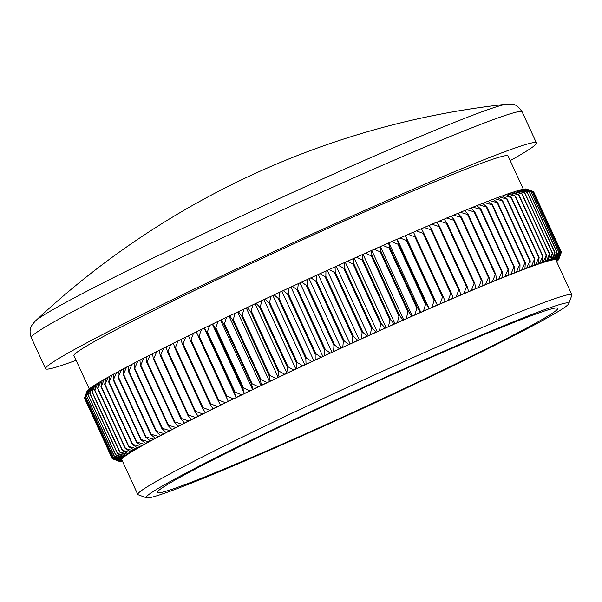 <?xml version="1.0" encoding="UTF-8"?>
<svg xmlns="http://www.w3.org/2000/svg" width="602" height="602" viewBox="0 0 602 602"><rect width="100%" height="100%" fill="white"/><g stroke="black" fill="none" stroke-linecap="round" stroke-linejoin="round"><path stroke-width="0.9" d="M224.636 223.876A261.471 10.655 -24.7 0 1 504.551 104.56A261.471 10.655 -24.7 0 1 506.929 104.154A818.344 818.344 0 0 0 35.322 321.069A261.471 10.655 -24.7 0 1 224.636 223.876M399.322 391.428A232.553 9.474 155.3 0 0 568.755 303.656A232.553 9.474 155.3 0 0 315.674 409.375A232.553 9.474 155.3 0 0 146.564 497.846A232.553 9.474 155.3 0 0 399.322 391.428M146.564 497.846L138.121 494.731A238.919 9.737 -24.7 0 1 137.775 494.453A238.919 9.737 -24.7 0 1 311.866 403.837A238.919 9.737 -24.7 0 1 571.9 294.777A238.919 9.737 -24.7 0 1 571.885 295.221L568.755 303.656M510.203 160.644A270.14 11.009 155.3 0 0 536.42 142.93A270.14 11.009 155.3 0 0 242.41 266.242A270.14 11.009 155.3 0 0 45.571 368.695A270.14 11.009 155.3 0 0 76.085 360.32M523.394 189.314L508.058 155.978A238.919 9.737 155.3 0 0 248.024 265.038A238.919 9.737 155.3 0 0 73.933 355.647L89.231 388.9M304.853 364.947A238.919 9.737 155.3 0 0 295.906 369.139L296.967 368.492L296.53 362.84A247.204 10.076 -24.7 0 1 297.29 362.487L302.753 365.783L304.853 364.947L306.049 364.248L305.824 358.506A247.204 10.076 -24.7 0 1 306.584 358.152L311.874 361.531L313.868 360.756A238.919 9.737 155.3 0 0 304.853 364.947L272.932 295.544L270.832 296.387L269.621 302.339L297.29 362.487M571.9 294.777L555.939 260.079A238.919 9.737 155.3 0 0 555.676 259.838A238.919 9.737 155.3 0 0 555.006 259.695A238.919 9.737 155.3 0 0 553.96 259.733A238.919 9.737 155.3 0 0 552.538 259.944A238.919 9.737 155.3 0 0 550.732 260.327A238.919 9.737 155.3 0 0 548.565 260.892A238.919 9.737 155.3 0 0 546.022 261.622A238.919 9.737 155.3 0 0 543.124 262.532A238.919 9.737 155.3 0 0 539.859 263.608A238.919 9.737 155.3 0 0 536.247 264.857A238.919 9.737 155.3 0 0 532.288 266.272A238.919 9.737 155.3 0 0 527.992 267.845A238.919 9.737 155.3 0 0 523.356 269.583A238.919 9.737 155.3 0 0 518.405 271.487A238.919 9.737 155.3 0 0 513.13 273.541A238.919 9.737 155.3 0 0 507.554 275.746A238.919 9.737 155.3 0 0 501.684 278.094A238.919 9.737 155.3 0 0 495.529 280.592A238.919 9.737 155.3 0 0 489.095 283.226A238.919 9.737 155.3 0 0 482.405 285.995A238.919 9.737 155.3 0 0 475.452 288.892A238.919 9.737 155.3 0 0 468.266 291.917A238.919 9.737 155.3 0 0 460.854 295.063A238.919 9.737 155.3 0 0 453.231 298.321A238.919 9.737 155.3 0 0 445.397 301.685A238.919 9.737 155.3 0 0 437.383 305.154A238.919 9.737 155.3 0 0 429.196 308.713A238.919 9.737 155.3 0 0 420.851 312.363A238.919 9.737 155.3 0 0 412.362 316.103A238.919 9.737 155.3 0 0 403.739 319.918A238.919 9.737 155.3 0 0 395.01 323.801A238.919 9.737 155.3 0 0 386.175 327.744A238.919 9.737 155.3 0 0 377.266 331.747A238.919 9.737 155.3 0 0 368.281 335.803A238.919 9.737 155.3 0 0 359.251 339.897A238.919 9.737 155.3 0 0 350.176 344.028A238.919 9.737 155.3 0 0 341.093 348.189A238.919 9.737 155.3 0 0 331.995 352.366A238.919 9.737 155.3 0 0 322.92 356.557A238.919 9.737 155.3 0 0 313.868 360.756L315.185 359.996L315.17 354.164A247.204 10.076 -24.7 0 1 315.93 353.81L321.039 357.279L322.92 356.557L324.365 355.744L324.546 349.822A247.204 10.076 -24.7 0 1 325.313 349.469L330.242 353.028L331.995 352.366L333.576 351.493L333.952 345.488A247.204 10.076 -24.7 0 1 334.72 345.134L339.453 348.791L341.093 348.189L342.786 347.264L343.358 341.176A247.204 10.076 -24.7 0 1 344.126 340.822L348.663 344.577L350.176 344.028L351.997 343.057L352.757 336.887A247.204 10.076 -24.7 0 1 353.517 336.533L357.859 340.386L359.251 339.897L361.177 338.873L362.126 332.628A247.204 10.076 -24.7 0 1 362.886 332.281L367.017 336.232L368.281 335.803L370.328 334.735L371.449 328.406A247.204 10.076 -24.7 0 1 372.202 328.067L376.13 332.116L377.266 331.747L379.418 330.633L380.712 324.237A247.204 10.076 -24.7 0 1 381.465 323.899L385.182 328.045L386.175 327.744L388.433 326.593L389.9 320.121A247.204 10.076 -24.7 0 1 390.638 319.79L394.144 324.034L395.01 323.801L397.365 322.604L398.991 316.065A247.204 10.076 -24.7 0 1 399.728 315.741L403.016 320.091L403.739 319.918L406.192 318.676L407.975 312.084A247.204 10.076 -24.7 0 1 408.698 311.761L411.768 316.216L412.362 316.103L414.906 314.831L416.832 308.171A247.204 10.076 -24.7 0 1 417.547 307.855L420.399 312.408L420.851 312.363L423.484 311.053L425.546 304.341A247.204 10.076 -24.7 0 1 426.254 304.04L429.196 308.713L431.912 307.374L434.11 300.609A247.204 10.076 -24.7 0 1 434.802 300.308L437.383 305.154L440.182 303.777L442.5 296.967A247.204 10.076 -24.7 0 1 443.177 296.673L445.397 301.685L448.272 300.285L450.71 293.422A247.204 10.076 -24.7 0 1 451.372 293.144L453.231 298.321L456.166 296.891L458.716 289.991A247.204 10.076 -24.7 0 1 459.356 289.72L460.854 295.063L463.856 293.61L466.505 286.68A247.204 10.076 -24.7 0 1 467.129 286.409L468.649 291.579L468.266 291.917L471.328 290.45L474.075 283.482A247.204 10.076 -24.7 0 1 474.677 283.226L475.979 288.493L475.452 288.892L478.567 287.41L481.397 280.412A247.204 10.076 -24.7 0 1 481.984 280.171L483.06 285.529L482.405 285.995L485.566 284.49L488.463 277.469A247.204 10.076 -24.7 0 1 489.027 277.236L489.893 282.699L489.095 283.226L492.301 281.706L495.265 274.67A247.204 10.076 -24.7 0 1 495.807 274.452L496.462 280.005L495.529 280.592L498.765 279.065L501.797 272.006A247.204 10.076 -24.7 0 1 502.309 271.803L502.753 277.454L501.684 278.094L504.958 276.559L508.028 269.493A247.204 10.076 -24.7 0 1 508.524 269.297L508.75 275.039L507.554 275.746L510.85 274.203L513.965 267.13A247.204 10.076 -24.7 0 1 514.432 266.942L514.454 272.781L513.13 273.541L516.448 271.999L519.586 264.918A247.204 10.076 -24.7 0 1 520.03 264.745L519.85 270.674L518.405 271.487L521.731 269.944L524.891 262.871A247.204 10.076 -24.7 0 1 525.313 262.713L524.929 268.718L523.356 269.583L526.69 268.048L529.865 260.982A247.204 10.076 -24.7 0 1 530.257 260.832L529.685 266.927L527.992 267.845L531.325 266.317L534.501 259.259A247.204 10.076 -24.7 0 1 534.862 259.123L534.102 265.301L532.288 266.272L535.614 264.752L538.79 257.701A247.204 10.076 -24.7 0 1 539.121 257.581L538.18 263.834L536.247 264.857L539.565 263.345L542.726 256.317A247.204 10.076 -24.7 0 1 543.027 256.211L541.905 262.54L539.859 263.608L543.162 262.111L546.292 255.113A247.204 10.076 -24.7 0 1 546.571 255.015L545.277 261.418L543.124 262.532L546.405 261.05L549.498 254.074A247.204 10.076 -24.7 0 1 549.746 253.999L548.279 260.463L546.022 261.622L549.28 260.162L552.335 253.216A247.204 10.076 -24.7 0 1 552.546 253.156L550.92 259.688L548.565 260.892L551.786 259.454L554.788 252.539A247.204 10.076 -24.7 0 1 554.969 252.494L553.193 259.093L550.732 260.327L553.915 258.913L556.858 252.042A247.204 10.076 -24.7 0 1 557.008 252.012L555.082 258.664L552.538 259.944L555.676 258.559L558.543 251.726A247.204 10.076 -24.7 0 1 558.664 251.711L556.594 258.424L553.96 259.733L557.046 258.378L559.837 251.591A247.204 10.076 -24.7 0 1 559.92 251.591L557.723 258.356L555.006 259.695L558.039 258.371L560.74 251.636A247.204 10.076 -24.7 0 1 560.793 251.651L558.475 258.461L555.676 259.838L558.648 258.544L561.252 251.869A247.204 10.076 -24.7 0 1 561.275 251.892L558.837 258.755L555.97 260.147L558.874 258.898L561.365 252.276A247.204 10.076 -24.7 0 1 561.357 252.321L558.814 259.214L556.143 260.515L558.776 259.236M317.848 408.908A220.445 8.985 155.3 0 0 157.227 492.519A220.445 8.985 155.3 0 0 397.147 391.894A220.445 8.985 155.3 0 0 557.776 308.284A220.445 8.985 155.3 0 0 317.848 408.908M302.753 365.783A242.109 9.865 155.3 0 0 296.967 368.492M269.621 302.339A247.204 10.076 155.3 0 0 268.868 302.693L296.53 362.84M268.868 302.693L265.046 299.089L261.78 300.624L260.395 306.666L288.065 366.814L293.701 370.027L295.906 369.139A238.919 9.737 155.3 0 0 287.034 373.308A238.919 9.737 155.3 0 0 278.252 377.454A238.919 9.737 155.3 0 0 269.576 381.57A238.919 9.737 155.3 0 0 261.02 385.649A238.919 9.737 155.3 0 0 252.599 389.69A238.919 9.737 155.3 0 0 244.337 393.67A238.919 9.737 155.3 0 0 236.232 397.591A238.919 9.737 155.3 0 0 228.316 401.444A238.919 9.737 155.3 0 0 220.588 405.229A238.919 9.737 155.3 0 0 213.07 408.931A238.919 9.737 155.3 0 0 205.771 412.551A238.919 9.737 155.3 0 0 198.705 416.08A238.919 9.737 155.3 0 0 191.887 419.504A238.919 9.737 155.3 0 0 185.326 422.83A238.919 9.737 155.3 0 0 179.027 426.035A238.919 9.737 155.3 0 0 173.022 429.136A238.919 9.737 155.3 0 0 167.296 432.108A238.919 9.737 155.3 0 0 161.878 434.96A238.919 9.737 155.3 0 0 156.768 437.677A238.919 9.737 155.3 0 0 151.982 440.258A238.919 9.737 155.3 0 0 147.52 442.696A238.919 9.737 155.3 0 0 143.396 444.991A238.919 9.737 155.3 0 0 139.611 447.135A238.919 9.737 155.3 0 0 136.18 449.122A238.919 9.737 155.3 0 0 133.102 450.958A238.919 9.737 155.3 0 0 130.386 452.636A238.919 9.737 155.3 0 0 128.03 454.149A238.919 9.737 155.3 0 0 126.051 455.496A238.919 9.737 155.3 0 0 124.441 456.677A238.919 9.737 155.3 0 0 123.214 457.686A238.919 9.737 155.3 0 0 122.356 458.521A238.919 9.737 155.3 0 0 121.882 459.191A238.919 9.737 155.3 0 0 121.792 459.68A238.919 9.737 155.3 0 0 121.815 459.755L137.775 494.453M265.046 299.089A242.109 9.865 -24.7 0 1 270.832 296.387M311.874 361.531A242.109 9.865 155.3 0 0 306.049 364.248M278.154 298.359L274.128 294.845A242.109 9.865 -24.7 0 1 279.953 292.136L278.914 298.005A247.204 10.076 155.3 0 0 278.154 298.359L305.824 358.506M278.914 298.005L306.584 358.152M274.128 294.845L272.932 295.544M283.264 290.593A242.109 9.865 -24.7 0 1 289.118 287.876L288.268 293.656A247.204 10.076 155.3 0 0 287.5 294.009L283.264 290.593L279.953 292.136M321.039 357.279A242.109 9.865 155.3 0 0 315.185 359.996M287.5 294.009L315.17 354.164M288.268 293.656L315.93 353.81M292.444 286.341A242.109 9.865 -24.7 0 1 298.321 283.632L297.651 289.321A247.204 10.076 155.3 0 0 296.884 289.675L292.444 286.341L289.118 287.876M330.242 353.028A242.109 9.865 155.3 0 0 324.365 355.744M296.884 289.675L324.546 349.822M297.651 289.321L325.313 349.469M301.655 282.097A242.109 9.865 -24.7 0 1 307.532 279.396L307.05 284.987A247.204 10.076 155.3 0 0 306.283 285.34L301.655 282.097L298.321 283.632M339.453 348.791A242.109 9.865 155.3 0 0 333.576 351.493M306.283 285.34L333.952 345.488M307.05 284.987L334.72 345.134M310.865 277.861A242.109 9.865 -24.7 0 1 316.742 275.174L316.464 280.675A247.204 10.076 155.3 0 0 315.696 281.021L310.865 277.861L307.532 279.396M348.663 344.577A242.109 9.865 155.3 0 0 342.786 347.264M315.696 281.021L343.358 341.176M316.464 280.675L344.126 340.822M320.076 273.654A242.109 9.865 -24.7 0 1 325.938 270.983L325.855 276.386A247.204 10.076 155.3 0 0 325.088 276.732L320.076 273.654L316.742 275.174M357.859 340.386A242.109 9.865 155.3 0 0 351.997 343.057M325.088 276.732L352.757 336.887M325.855 276.386L353.517 336.533M329.256 269.478A242.109 9.865 -24.7 0 1 335.096 266.829L335.224 272.134A247.204 10.076 155.3 0 0 334.456 272.48L329.256 269.478L325.938 270.983M367.017 336.232A242.109 9.865 155.3 0 0 361.177 338.873M334.456 272.48L362.126 332.628M335.224 272.134L362.886 332.281M338.407 265.332A242.109 9.865 -24.7 0 1 344.209 262.713L344.54 267.92A247.204 10.076 155.3 0 0 343.78 268.259L338.407 265.332L335.096 266.829M376.13 332.116A242.109 9.865 155.3 0 0 370.328 334.735M343.78 268.259L371.449 328.406M344.54 267.92L372.202 328.067M347.497 261.238A242.109 9.865 -24.7 0 1 353.261 258.649L353.795 263.751A247.204 10.076 155.3 0 0 353.043 264.09L347.497 261.238L344.209 262.713M385.182 328.045A242.109 9.865 155.3 0 0 379.418 330.633M353.043 264.09L380.712 324.237M353.795 263.751L381.465 323.899M356.512 257.189A242.109 9.865 -24.7 0 1 362.223 254.638L362.976 259.643A247.204 10.076 155.3 0 0 362.231 259.974L356.512 257.189L353.261 258.649M394.144 324.034A242.109 9.865 155.3 0 0 388.433 326.593M362.231 259.974L389.9 320.121M362.976 259.643L390.638 319.79M365.444 253.201A242.109 9.865 -24.7 0 1 371.088 250.688L372.059 255.594A247.204 10.076 155.3 0 0 371.321 255.918L365.444 253.201L362.223 254.638M403.016 320.091A242.109 9.865 155.3 0 0 397.365 322.604M371.321 255.918L398.991 316.065M372.059 255.594L399.728 315.741M374.271 249.273A242.109 9.865 -24.7 0 1 379.847 246.812L381.036 251.613A247.204 10.076 155.3 0 0 380.306 251.929L374.271 249.273L371.088 250.688M411.768 316.216A242.109 9.865 155.3 0 0 406.192 318.676M380.306 251.929L407.975 312.084M381.036 251.613L408.698 311.761M382.985 245.428A242.109 9.865 -24.7 0 1 388.478 243.012L389.885 247.708A247.204 10.076 155.3 0 0 389.163 248.024L382.985 245.428L379.847 246.812M420.399 312.408A242.109 9.865 155.3 0 0 414.906 314.831M389.163 248.024L416.832 308.171M389.885 247.708L417.547 307.855M391.563 241.658A242.109 9.865 -24.7 0 1 396.959 239.295L398.584 243.885A247.204 10.076 155.3 0 0 397.884 244.194L391.563 241.658L388.478 243.012M428.88 308.691A242.109 9.865 155.3 0 0 423.484 311.053M397.884 244.194L425.546 304.341M398.584 243.885L426.254 304.04M399.991 237.971A242.109 9.865 -24.7 0 1 405.289 235.668L407.14 240.16A247.204 10.076 155.3 0 0 406.448 240.461L399.991 237.971L396.959 239.295M437.21 305.063A242.109 9.865 155.3 0 0 431.912 307.374M406.448 240.461L434.11 300.609M407.14 240.16L434.802 300.308M408.261 234.374A242.109 9.865 -24.7 0 1 413.446 232.131L415.515 236.526A247.204 10.076 155.3 0 0 414.838 236.819L408.261 234.374L405.289 235.668M445.367 301.534A242.109 9.865 155.3 0 0 440.182 303.777M414.838 236.819L442.5 296.967M415.515 236.526L443.177 296.673M453.329 298.103A242.109 9.865 155.3 0 0 448.272 300.285M423.04 233.275L416.351 230.882A242.109 9.865 -24.7 0 1 421.408 228.707L423.703 232.997A247.204 10.076 155.3 0 0 423.04 233.275L450.71 293.422M423.703 232.997L451.372 293.144M416.351 230.882L413.506 232.267M461.102 294.784A242.109 9.865 155.3 0 0 456.166 296.891M431.047 229.844L424.244 227.488A242.109 9.865 -24.7 0 1 429.181 225.381L431.694 229.573A247.204 10.076 155.3 0 0 431.047 229.844L458.716 289.991M431.694 229.573L459.356 289.72M424.244 227.488L421.483 228.835M468.649 291.579A242.109 9.865 155.3 0 0 463.856 293.61M438.843 226.533L431.935 224.207A242.109 9.865 -24.7 0 1 436.728 222.176L439.468 226.262A247.204 10.076 155.3 0 0 438.843 226.533L466.505 286.68M439.468 226.262L467.129 286.409M431.935 224.207L429.249 225.509M475.979 288.493A242.109 9.865 155.3 0 0 471.328 290.45M446.406 223.334L439.407 221.047A242.109 9.865 -24.7 0 1 444.058 219.09L447.015 223.079A247.204 10.076 155.3 0 0 446.406 223.334L474.075 283.482M447.015 223.079L474.677 283.226M439.407 221.047L436.811 222.296M483.06 285.529A242.109 9.865 155.3 0 0 478.567 287.41M453.727 220.264L446.646 218.007A242.109 9.865 -24.7 0 1 451.139 216.133L454.314 220.016A247.204 10.076 155.3 0 0 453.727 220.264L481.397 280.412M454.314 220.016L481.984 280.171M446.646 218.007L444.141 219.203M489.893 282.699A242.109 9.865 155.3 0 0 485.566 284.49M460.801 217.322L453.645 215.087A242.109 9.865 -24.7 0 1 457.971 213.296L461.365 217.089A247.204 10.076 155.3 0 0 460.801 217.322L488.463 277.469M461.365 217.089L489.027 277.236M453.645 215.087L451.229 216.238M496.462 280.005A242.109 9.865 155.3 0 0 492.301 281.706M467.603 214.523L460.379 212.31A242.109 9.865 -24.7 0 1 464.541 210.602L468.145 214.297A247.204 10.076 155.3 0 0 467.603 214.523L495.265 274.67M468.145 214.297L495.807 274.452M460.379 212.31L458.062 213.401M502.753 277.454A242.109 9.865 155.3 0 0 498.765 279.065M474.128 211.859L466.843 209.662A242.109 9.865 -24.7 0 1 470.824 208.051L474.647 211.648A247.204 10.076 155.3 0 0 474.128 211.859L501.797 272.006M474.647 211.648L502.309 271.803M466.843 209.662L464.639 210.708M508.75 275.039A242.109 9.865 155.3 0 0 504.958 276.559M480.366 209.345L473.037 207.163A242.109 9.865 -24.7 0 1 476.829 205.636L480.863 209.15A247.204 10.076 155.3 0 0 480.366 209.345L508.028 269.493M480.863 209.15L508.524 269.297M473.037 207.163L470.93 208.149M514.454 272.781A242.109 9.865 155.3 0 0 510.85 274.203M486.303 206.983L478.929 204.8A242.109 9.865 -24.7 0 1 482.533 203.378L486.77 206.795A247.204 10.076 155.3 0 0 486.303 206.983L513.965 267.13M486.77 206.795L514.432 266.942M478.929 204.8L476.942 205.733M519.85 270.674A242.109 9.865 155.3 0 0 516.448 271.999M491.924 204.77L484.527 202.596A242.109 9.865 -24.7 0 1 487.929 201.271L492.368 204.597A247.204 10.076 155.3 0 0 491.924 204.77L519.586 264.918M492.368 204.597L520.03 264.745M484.527 202.596L482.646 203.468M524.929 268.718A242.109 9.865 155.3 0 0 521.731 269.944M497.229 202.723L489.81 200.541A242.109 9.865 -24.7 0 1 493.008 199.315L497.643 202.565A247.204 10.076 155.3 0 0 497.229 202.723L524.891 262.871M497.643 202.565L525.313 262.713M489.81 200.541L488.049 201.354M529.685 266.927A242.109 9.865 155.3 0 0 526.69 268.048M502.203 200.835L494.769 198.652A242.109 9.865 -24.7 0 1 497.764 197.524L502.595 200.684A247.204 10.076 155.3 0 0 502.203 200.835L529.865 260.982M502.595 200.684L530.257 260.832M494.769 198.652L493.136 199.405M534.102 265.301A242.109 9.865 155.3 0 0 531.325 266.317M506.839 199.112L499.404 196.914A242.109 9.865 -24.7 0 1 502.181 195.898L507.2 198.976A247.204 10.076 155.3 0 0 506.839 199.112L534.501 259.259M507.2 198.976L534.862 259.123M499.404 196.914L497.892 197.607M538.18 263.834A242.109 9.865 155.3 0 0 535.614 264.752M511.128 197.554L503.693 195.349A242.109 9.865 -24.7 0 1 506.259 194.431L511.459 197.433A247.204 10.076 155.3 0 0 511.128 197.554L538.79 257.701M511.459 197.433L539.121 257.581M503.693 195.349L502.316 195.981M541.905 262.54A242.109 9.865 155.3 0 0 539.565 263.345M515.056 196.169L507.644 193.942A242.109 9.865 -24.7 0 1 509.984 193.137L515.365 196.064A247.204 10.076 155.3 0 0 515.056 196.169L542.726 256.317M515.365 196.064L543.027 256.211M507.644 193.942L506.395 194.514M545.277 261.418A242.109 9.865 155.3 0 0 543.162 262.111M518.631 194.958L511.241 192.715A242.109 9.865 -24.7 0 1 513.356 192.015L518.901 194.867A247.204 10.076 155.3 0 0 518.631 194.958L546.292 255.113M518.901 194.867L546.571 255.015M511.241 192.715L510.127 193.219M548.279 260.463A242.109 9.865 155.3 0 0 546.405 261.05M521.836 193.927L514.484 191.654A242.109 9.865 -24.7 0 1 516.358 191.067L522.077 193.852A247.204 10.076 155.3 0 0 521.836 193.927L549.498 254.074M522.077 193.852L549.746 253.999M514.484 191.654L513.506 192.091M550.92 259.688A242.109 9.865 155.3 0 0 549.28 260.162M524.666 193.069L517.359 190.766A242.109 9.865 -24.7 0 1 518.999 190.292L524.884 193.009A247.204 10.076 155.3 0 0 524.666 193.069L552.335 253.216M524.884 193.009L552.546 253.156M517.359 190.766L516.516 191.143M553.193 259.093A242.109 9.865 155.3 0 0 551.786 259.454M527.119 192.392L519.865 190.051A242.109 9.865 -24.7 0 1 521.272 189.69L527.299 192.347A247.204 10.076 155.3 0 0 527.119 192.392L554.788 252.539M527.299 192.347L554.969 252.494M519.865 190.051L519.165 190.36M555.082 258.664A242.109 9.865 155.3 0 0 553.915 258.913M529.188 191.895L521.994 189.517A242.109 9.865 -24.7 0 1 523.161 189.261L529.339 191.865A247.204 10.076 155.3 0 0 529.188 191.895L556.858 252.042M529.339 191.865L557.008 252.012M521.994 189.517L521.437 189.765M556.594 258.424A242.109 9.865 155.3 0 0 555.676 258.559M530.874 191.579L523.755 189.156A242.109 9.865 -24.7 0 1 524.673 189.02L530.994 191.564A247.204 10.076 155.3 0 0 530.874 191.579L558.543 251.726M530.994 191.564L558.664 251.711M523.755 189.156L523.334 189.337M557.723 258.356A242.109 9.865 155.3 0 0 557.046 258.378M532.168 191.444L525.125 188.975A242.109 9.865 -24.7 0 1 525.802 188.953L532.258 191.444A247.204 10.076 155.3 0 0 532.168 191.444L559.837 251.591M532.258 191.444L559.92 251.591M558.475 258.461A242.109 9.865 155.3 0 0 558.039 258.371M533.071 191.489L526.118 188.968A242.109 9.865 -24.7 0 1 526.554 189.058L533.131 191.504A247.204 10.076 155.3 0 0 533.071 191.489L560.74 251.636M533.131 191.504L560.793 251.651M561.275 251.892L533.613 191.745A247.204 10.076 155.3 0 0 533.583 191.722L561.252 251.869M533.583 191.722L533.154 191.556M559.13 258.348L558.822 259.199A242.109 9.865 155.3 0 0 558.822 259.199A242.109 9.865 155.3 0 0 558.874 258.898M558.709 259.432A242.109 9.865 155.3 0 1 558.4 259.861L556.301 260.869M556.323 260.914L558.227 259.944M558.159 260.139A242.109 9.865 155.3 0 1 557.61 260.681L556.466 261.223M556.511 261.321L557.286 260.832M556.609 261.531A242.109 9.865 155.3 0 0 557.226 261.02M122.447 461.117L122.086 461.275A242.109 9.865 155.3 0 1 121.16 461.41L122.319 460.839M122.281 460.763L120.709 461.456A242.109 9.865 155.3 0 1 120.031 461.478L122.131 460.44M122.123 460.41L119.715 461.463A242.109 9.865 155.3 0 1 119.286 461.365L121.958 460.056L119.106 461.282L112.25 458.709A247.204 10.076 -24.7 0 1 112.228 458.686L118.925 461.079L121.792 459.68L118.887 460.929L112.13 458.303A247.204 10.076 -24.7 0 1 112.138 458.257L118.948 460.613L121.882 459.191L119.053 460.402L112.408 457.708A247.204 10.076 -24.7 0 1 112.446 457.655L119.354 459.973L122.356 458.521L119.602 459.695L113.078 456.941A247.204 10.076 -24.7 0 1 113.153 456.865L120.152 459.153L123.214 457.686L120.535 458.814L114.147 455.985A247.204 10.076 -24.7 0 1 114.245 455.902L121.326 458.16L124.441 456.677L121.852 457.761L115.599 454.864A247.204 10.076 -24.7 0 1 115.734 454.766L122.891 457.001L126.051 455.496L123.545 456.534L117.435 453.562A247.204 10.076 -24.7 0 1 117.608 453.449L124.832 455.661L128.03 454.149L125.622 455.135L119.663 452.087A247.204 10.076 -24.7 0 1 119.858 451.959L127.142 454.156L130.386 452.636L128.075 453.577L122.274 450.446A247.204 10.076 -24.7 0 1 122.499 450.304L129.829 452.493L133.102 450.958L130.89 451.846L125.254 448.633A247.204 10.076 -24.7 0 1 125.509 448.482L132.884 450.665L136.18 449.122L134.08 449.957L128.61 446.661A247.204 10.076 -24.7 0 1 128.896 446.496L136.3 448.671L139.611 447.135L137.617 447.911L132.327 444.532A247.204 10.076 -24.7 0 1 132.643 444.351L140.07 446.526L143.396 444.991L141.515 445.713L136.406 442.237A247.204 10.076 -24.7 0 1 136.752 442.049L144.187 444.231L147.52 442.696L145.759 443.358L140.838 439.799A247.204 10.076 -24.7 0 1 141.214 439.588L148.649 441.785L151.982 440.258L150.342 440.86L145.609 437.202A247.204 10.076 -24.7 0 1 146.015 436.984L153.442 439.197L156.768 437.677L155.256 438.226L150.718 434.471A247.204 10.076 -24.7 0 1 151.147 434.238L158.559 436.465L161.878 434.96L160.493 435.449L156.151 431.596A247.204 10.076 -24.7 0 1 156.61 431.356L163.992 433.606L167.296 432.108L166.039 432.537L161.9 428.586A247.204 10.076 -24.7 0 1 162.382 428.338L169.734 430.611L173.022 429.136L171.886 429.497L167.958 425.448A247.204 10.076 -24.7 0 1 168.47 425.193L175.776 427.495L179.027 426.035L178.034 426.336L174.317 422.19A247.204 10.076 -24.7 0 1 174.843 421.919L182.097 424.259L185.326 422.83L184.46 423.063L180.954 418.819A247.204 10.076 -24.7 0 1 181.511 418.533L188.704 420.918L191.887 419.504L191.158 419.677L187.869 415.327A247.204 10.076 -24.7 0 1 188.441 415.041L195.567 417.464L198.705 416.08L198.111 416.185L195.04 411.73A247.204 10.076 -24.7 0 1 195.635 411.437L202.678 413.905L205.771 412.551L205.312 412.596L202.468 408.043A247.204 10.076 -24.7 0 1 203.077 407.735L210.03 410.255L213.07 408.931L210.121 404.258A247.204 10.076 -24.7 0 1 210.76 403.942L217.615 406.516L220.588 405.229L218.007 400.383A247.204 10.076 -24.7 0 1 218.654 400.067L225.404 402.7L228.316 401.444L226.089 396.432A247.204 10.076 -24.7 0 1 226.758 396.108L233.395 398.802L236.232 397.591L234.374 392.414A247.204 10.076 -24.7 0 1 235.058 392.083L241.575 394.844L244.337 393.67L242.839 388.328A247.204 10.076 -24.7 0 1 243.532 387.989L249.92 390.818L252.599 389.69L252.983 389.343L251.463 384.181A247.204 10.076 -24.7 0 1 252.17 383.843L258.424 386.74L261.02 385.649L261.539 385.25L260.245 379.982A247.204 10.076 -24.7 0 1 260.959 379.644L267.07 382.616L269.576 381.57L270.23 381.111L269.154 375.746A247.204 10.076 -24.7 0 1 269.884 375.4L275.844 378.447L278.252 377.454L279.042 376.935L278.184 371.472A247.204 10.076 -24.7 0 1 278.922 371.118L284.723 374.248L287.034 373.308L287.959 372.721L287.312 367.167A247.204 10.076 -24.7 0 1 288.065 366.814M112.679 458.874L119.286 461.365M84.596 398.434L112.228 458.686M87.057 391.195L87.027 391.21A242.109 9.865 -24.7 0 1 87.027 391.21L84.476 398.11A247.204 10.076 155.3 0 0 84.468 398.148L112.13 458.303M84.476 398.11L112.138 458.257M119.354 459.973A242.109 9.865 155.3 0 0 119.053 460.402M84.747 397.561L87.124 390.999A242.109 9.865 -24.7 0 1 87.433 390.57L84.784 397.501A247.204 10.076 155.3 0 0 84.747 397.561L112.408 457.708M84.784 397.501L112.446 457.655M120.152 459.153A242.109 9.865 155.3 0 0 119.602 459.695M85.416 396.786L87.674 390.292A242.109 9.865 -24.7 0 1 88.231 389.75L85.484 396.718A247.204 10.076 155.3 0 0 85.416 396.786L113.078 456.941M85.484 396.718L113.153 456.865M121.326 458.16A242.109 9.865 155.3 0 0 120.535 458.814M86.477 395.838L88.614 389.411A242.109 9.865 -24.7 0 1 89.405 388.757L86.583 395.755A247.204 10.076 155.3 0 0 86.477 395.838L114.147 455.985M86.583 395.755L114.245 455.902M89.871 388.538L89.405 388.757M122.891 457.001A242.109 9.865 155.3 0 0 121.852 457.761M87.93 394.716L89.931 388.358A242.109 9.865 -24.7 0 1 90.97 387.598L88.065 394.611A247.204 10.076 155.3 0 0 87.93 394.716L115.599 454.864M88.065 394.611L115.734 454.766M91.572 387.304L90.97 387.598M124.832 455.661A242.109 9.865 155.3 0 0 123.545 456.534M89.773 393.415L91.624 387.131A242.109 9.865 -24.7 0 1 92.911 386.258L89.939 393.302A247.204 10.076 155.3 0 0 89.773 393.415L117.435 453.562M89.939 393.302L117.608 453.449M93.656 385.905L92.911 386.258M127.142 454.156A242.109 9.865 155.3 0 0 125.622 455.135M92.001 391.94L93.701 385.739A242.109 9.865 -24.7 0 1 95.221 384.761L92.196 391.812A247.204 10.076 155.3 0 0 92.001 391.94L119.663 452.087M92.196 391.812L119.858 451.959M96.109 384.339L95.221 384.761M129.829 452.493A242.109 9.865 155.3 0 0 128.075 453.577M94.604 390.299L96.154 384.174A242.109 9.865 -24.7 0 1 97.908 383.09L94.838 390.156A247.204 10.076 155.3 0 0 94.604 390.299L122.274 450.446M94.838 390.156L122.499 450.304M98.931 382.609L97.908 383.09M132.884 450.665A242.109 9.865 155.3 0 0 130.89 451.846M97.592 388.486L98.969 382.443A242.109 9.865 -24.7 0 1 100.963 381.262L97.848 388.335A247.204 10.076 155.3 0 0 97.592 388.486L125.254 448.633M97.848 388.335L125.509 448.482M102.122 380.72L100.963 381.262M136.3 448.671A242.109 9.865 155.3 0 0 134.08 449.957M100.94 386.514L102.159 380.554A242.109 9.865 -24.7 0 1 104.379 379.268L101.234 386.349A247.204 10.076 155.3 0 0 100.94 386.514L128.61 446.661M101.234 386.349L128.896 446.496M105.674 378.666L104.379 379.268M140.07 446.526A242.109 9.865 155.3 0 0 137.617 447.911M104.665 384.377L105.696 378.507A242.109 9.865 -24.7 0 1 108.149 377.123L104.981 384.196A247.204 10.076 155.3 0 0 104.665 384.377L132.327 444.532M104.981 384.196L132.643 444.351M109.572 376.461L108.149 377.123M144.187 444.231A242.109 9.865 155.3 0 0 141.515 445.713M108.744 382.089L109.594 376.31A242.109 9.865 -24.7 0 1 112.265 374.828L109.09 381.894A247.204 10.076 155.3 0 0 108.744 382.089L136.406 442.237M109.09 381.894L136.752 442.049M113.823 374.113L112.265 374.828M148.649 441.785A242.109 9.865 155.3 0 0 145.759 443.358M113.168 379.644L113.838 373.962A242.109 9.865 -24.7 0 1 116.728 372.382L113.545 379.441A247.204 10.076 155.3 0 0 113.168 379.644L140.838 439.799M113.545 379.441L141.214 439.588M118.406 371.607L116.728 372.382M153.442 439.197A242.109 9.865 155.3 0 0 150.342 440.86M117.939 377.055L118.421 371.464A242.109 9.865 -24.7 0 1 121.521 369.794L118.346 376.837A247.204 10.076 155.3 0 0 117.939 377.055L145.609 437.202M118.346 376.837L146.015 436.984M123.327 368.966L121.521 369.794M158.559 436.465A242.109 9.865 155.3 0 0 155.256 438.226M123.049 374.324L123.335 368.823A242.109 9.865 -24.7 0 1 126.638 367.062L123.485 374.09A247.204 10.076 155.3 0 0 123.049 374.324L150.718 434.471M123.485 374.09L151.147 434.238M128.565 366.189L126.638 367.062M163.992 433.606A242.109 9.865 155.3 0 0 160.493 435.449M128.489 371.449L128.572 366.046A242.109 9.865 -24.7 0 1 132.071 364.202L128.941 371.208A247.204 10.076 155.3 0 0 128.489 371.449L156.151 431.596M128.941 371.208L156.61 431.356M134.118 363.277L132.071 364.202M169.734 430.611A242.109 9.865 155.3 0 0 166.039 432.537M134.238 368.439L134.118 363.134A242.109 9.865 -24.7 0 1 137.813 361.208L134.72 368.191A247.204 10.076 155.3 0 0 134.238 368.439L161.9 428.586M134.72 368.191L162.382 428.338M139.973 360.237L137.813 361.208M175.776 427.495A242.109 9.865 155.3 0 0 171.886 429.497M140.296 365.301L139.965 360.094A242.109 9.865 -24.7 0 1 143.855 358.092L140.8 365.045A247.204 10.076 155.3 0 0 140.296 365.301L167.958 425.448M140.8 365.045L168.47 425.193M146.128 357.076L143.855 358.092M182.097 424.259A242.109 9.865 155.3 0 0 178.034 426.336M146.647 362.043L146.113 356.941A242.109 9.865 -24.7 0 1 150.176 354.864L147.181 361.772A247.204 10.076 155.3 0 0 146.647 362.043L174.317 422.19M147.181 361.772L174.843 421.919M152.554 353.803L150.176 354.864M188.704 420.918A242.109 9.865 155.3 0 0 184.46 423.063M153.292 358.664L152.539 353.66A242.109 9.865 -24.7 0 1 156.783 351.515L153.841 358.386A247.204 10.076 155.3 0 0 153.292 358.664L180.954 418.819M153.841 358.386L181.511 418.533M159.259 350.417L156.783 351.515M195.567 417.464A242.109 9.865 155.3 0 0 191.158 419.677M160.2 355.18L159.237 350.274A242.109 9.865 -24.7 0 1 163.646 348.061L160.779 354.894A247.204 10.076 155.3 0 0 160.2 355.18L187.869 415.327M160.779 354.894L188.441 415.041M166.227 346.925L163.646 348.061M202.678 413.905A242.109 9.865 155.3 0 0 198.111 416.185M167.379 351.583L166.19 346.782A242.109 9.865 -24.7 0 1 170.757 344.502L167.973 351.29A247.204 10.076 155.3 0 0 167.379 351.583L195.04 411.73M167.973 351.29L195.635 411.437M173.436 343.328L170.757 344.502M210.03 410.255A242.109 9.865 155.3 0 0 205.312 412.596M174.798 347.896L173.391 343.193A242.109 9.865 -24.7 0 1 178.109 340.852L175.415 347.587A247.204 10.076 155.3 0 0 174.798 347.896L202.468 408.043M175.415 347.587L203.077 407.735M180.878 339.648L178.109 340.852M217.615 406.516A242.109 9.865 155.3 0 0 212.754 408.916M182.459 344.111L180.833 339.513A242.109 9.865 -24.7 0 1 185.694 337.12L183.091 343.795A247.204 10.076 155.3 0 0 182.459 344.111L210.121 404.258M183.091 343.795L210.76 403.942M188.546 335.878L185.694 337.12M225.404 402.7A242.109 9.865 155.3 0 0 220.407 405.146M190.337 340.235L188.486 335.743A242.109 9.865 -24.7 0 1 193.483 333.297L190.992 339.919A247.204 10.076 155.3 0 0 190.337 340.235L218.007 400.383M190.992 339.919L218.654 400.067M196.357 331.898A242.109 9.865 -24.7 0 1 201.474 329.399L199.096 335.961A247.204 10.076 155.3 0 0 198.427 336.285L196.357 331.898L193.483 333.297M233.395 398.802A242.109 9.865 155.3 0 0 228.278 401.301M198.427 336.285L226.089 396.432M199.096 335.961L226.758 396.108M204.417 327.977A242.109 9.865 -24.7 0 1 209.654 325.441L207.389 331.935A247.204 10.076 155.3 0 0 206.712 332.266L204.417 327.977L201.474 329.399M241.575 394.844A242.109 9.865 155.3 0 0 236.338 397.38M206.712 332.266L234.374 392.414M207.389 331.935L235.058 392.083M212.656 323.989A242.109 9.865 -24.7 0 1 217.999 321.415L215.87 327.842A247.204 10.076 155.3 0 0 215.17 328.18L212.656 323.989L209.654 325.441M249.92 390.818A242.109 9.865 155.3 0 0 244.578 393.392M215.17 328.18L242.839 388.328M215.87 327.842L243.532 387.989M221.062 319.948A242.109 9.865 -24.7 0 1 226.502 317.337L224.508 323.695A247.204 10.076 155.3 0 0 223.801 324.034L221.062 319.948L217.999 321.415M258.424 386.74A242.109 9.865 155.3 0 0 252.983 389.343M223.801 324.034L251.463 384.181M224.508 323.695L252.17 383.843M229.618 315.847A242.109 9.865 -24.7 0 1 235.149 313.213L233.298 319.489A247.204 10.076 155.3 0 0 232.575 319.835L229.618 315.847L226.502 317.337M267.07 382.616A242.109 9.865 155.3 0 0 261.539 385.25M232.575 319.835L260.245 379.982M233.298 319.489L260.959 379.644M238.309 311.708A242.109 9.865 -24.7 0 1 243.923 309.044L242.215 315.252A247.204 10.076 155.3 0 0 241.485 315.598L238.309 311.708L235.149 313.213M275.844 378.447A242.109 9.865 155.3 0 0 270.23 381.111M241.485 315.598L269.154 375.746M242.215 315.252L269.884 375.4M247.121 307.532A242.109 9.865 -24.7 0 1 252.802 304.845L251.26 310.971A247.204 10.076 155.3 0 0 250.515 311.324L247.121 307.532L243.923 309.044M284.723 374.248A242.109 9.865 155.3 0 0 279.042 376.935M250.515 311.324L278.184 371.472M251.26 310.971L278.922 371.118M260.395 306.666A247.204 10.076 155.3 0 0 259.65 307.02L256.038 303.325L252.802 304.845M293.701 370.027A242.109 9.865 155.3 0 0 287.959 372.721M259.65 307.02L287.312 367.167M256.038 303.325A242.109 9.865 -24.7 0 1 261.78 300.624M263.985 299.736L295.906 369.139M255.113 303.905L287.034 373.308M246.331 308.051L278.252 377.454M237.655 312.175L269.576 381.57M229.099 316.253L261.02 385.649M220.678 320.287L252.599 389.69M212.416 324.267L244.337 393.67M204.311 328.188L236.232 397.591M196.395 332.041L228.316 401.444M405.462 235.751L437.383 305.154M397.275 239.31L429.196 308.713M388.93 242.967L420.851 312.363M380.441 246.7L412.362 316.103M371.818 250.515L403.739 319.918M363.089 254.398L395.01 323.801M354.254 258.348L386.175 327.744M345.345 262.352L377.266 331.747M336.36 266.4L368.281 335.803M327.33 270.494L359.251 339.897M318.255 274.625L350.176 344.028M309.172 278.786L341.093 348.189M300.074 282.963L331.995 352.366M290.999 287.154L322.92 356.557M281.947 291.353L313.868 360.756M506.929 104.154C514.085 104.417 516.185 103.303 522.13 111.859A270.14 11.009 155.3 0 0 228.12 235.171A270.14 11.009 155.3 0 0 31.281 337.624L45.571 368.695M522.13 111.859L536.42 142.93M87.019 391.232L86.703 392.083M35.322 321.069C32.199 324.651 27.978 328.504 31.281 337.624"/></g></svg>
